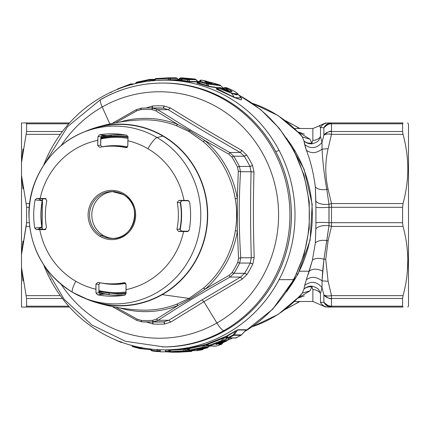 <?xml version="1.0" encoding="UTF-8"?>
<svg xmlns="http://www.w3.org/2000/svg" width="430" height="430" viewBox="0 0 430 430"><rect width="100%" height="100%" fill="white"/><g stroke="black" fill="none" stroke-linecap="round" stroke-linejoin="round"><path stroke-width="0.64" d="M125.737 283.408A69.37 67.01 90 0 1 101.05 282.94A69.37 67.01 -90 0 0 125.737 283.408M101.964 146.872A69.37 67.01 90 0 1 127.511 146.926A69.37 67.01 -90 0 0 101.964 146.872M180.38 201.708A69.37 67.01 90 0 1 180.019 230.077A69.37 67.01 -90 0 0 180.38 201.708M100.706 139.019A77.636 74.992 90 0 1 127.952 138.336A77.636 74.992 -90 0 0 100.706 139.019M126.001 291.959A77.636 74.992 90 0 1 98.787 290.54A77.636 74.992 -90 0 0 126.001 291.959M42.393 229.254A77.636 74.992 90 0 1 42.769 198.794A77.636 74.992 -90 0 0 42.393 229.254M126.028 292.851A78.454 75.777 90 0 1 98.793 291.234A78.454 75.777 -90 0 0 126.028 292.851M42.167 229.249A78.454 75.777 90 0 1 42.543 198.789A78.454 75.777 -90 0 0 42.167 229.249M100.733 138.304A78.454 75.777 90 0 1 128.006 137.428A78.454 75.777 -90 0 0 100.733 138.304M118.067 135.842A79.158 76.459 -90 0 1 128.022 136.471A79.158 76.459 90 0 0 118.406 135.842L117.723 135.842A79.158 76.459 90 0 1 128.038 136.563A79.158 76.459 -90 0 0 117.723 135.842A79.158 76.459 -90 0 0 100.787 137.81M126.06 293.69A79.158 76.459 90 0 1 117.723 294.158A79.158 76.459 -90 0 0 126.06 293.69M126.055 293.76A79.158 76.459 90 0 1 118.406 294.158A79.158 76.459 -90 0 0 126.055 293.76M84.156 131.999A90.886 87.79 90 0 1 198.542 174.558A90.886 87.79 90 0 1 162.212 294.647A90.886 87.79 90 0 1 84.156 298.001A90.886 87.79 -90 0 0 94.487 301.989A90.886 87.79 -90 0 0 162.212 294.647A90.886 87.79 -90 0 0 200.837 179.751A90.886 87.79 -90 0 0 94.487 128.011A90.886 87.79 -90 0 0 84.156 131.999M189.033 298.409L162.212 294.647L189.033 298.409L203.567 288.079L189.033 298.409L189.899 299.119L189.033 298.409L176.816 304.171L189.033 298.409M140.497 119.922A95.175 91.934 90 0 1 176.359 125.657L188.646 131.376L203.191 141.599A95.175 91.934 90 0 1 235.253 198.735A95.175 91.934 -90 0 0 203.191 141.599L188.646 131.376L176.359 125.657A95.175 91.934 -90 0 0 140.497 119.922C124.662 120.68 109.328 123.378 94.487 128.011M236.554 210.179L236.575 219.354M112.053 123.474L136.154 109.709L141.33 108.166L140.755 109.634A2.929 0.758 -93.4 0 1 141.32 108.166A2.929 0.758 -93.4 0 1 141.33 108.166A107.011 103.367 90 0 1 147.307 107.989A107.011 103.367 90 0 1 152.741 108.134A2.929 0.758 93.1 0 0 152.01 109.602L152.741 108.134L157.654 109.677L155.714 110.757L157.654 109.677L190.436 129.984L188.646 131.376L189.506 130.661L177.493 124.281L155.714 110.757L152.01 109.602A105.544 101.948 -90 0 0 140.755 109.634L136.794 110.811L115.562 122.792L136.794 110.811L136.165 109.736L136.794 110.811L140.755 109.634A105.544 101.948 90 0 1 152.01 109.602L155.714 110.757L177.493 124.281A2.929 0.715 -69.2 0 1 176.359 125.657L177.493 124.281A96.642 93.348 -90 0 0 119.642 122.088A96.642 93.348 90 0 1 177.493 124.281L189.506 130.661L204.744 140.47A96.642 93.348 90 0 1 237.296 198.488L237.376 231.012L235.334 230.77A95.175 91.934 90 0 1 203.567 288.079A95.175 91.934 -90 0 0 235.334 230.765C237.156 220.095 237.129 209.415 235.253 198.735L237.296 198.488L235.253 198.735M235.334 230.765L237.376 231.012L237.296 198.488L238.317 171.124L237.5 167.103A105.544 101.948 -90 0 0 231.845 157.031L228.814 154.182L204.744 140.47L203.191 141.599A2.929 0.586 130.5 0 0 204.744 140.47L228.814 154.182L231.845 157.031A105.544 101.948 90 0 1 237.5 167.103L238.317 171.124L237.296 198.488A96.642 93.348 -90 0 0 204.744 140.47L189.506 130.661L190.436 129.984L229.727 152.494L233.683 156.224A107.011 103.367 90 0 1 239.419 166.442L240.52 171.731C238.714 203.901 238.768 225.594 240.741 257.758L239.666 263.058A107.011 103.367 90 0 1 233.984 273.303L230.045 277.054L229.12 275.367L205.121 289.207A2.929 0.581 49.2 0 0 203.567 288.079L205.121 289.207L189.899 299.119L177.955 305.542L176.811 304.171A2.929 0.71 -111.1 0 1 177.955 305.542A96.642 93.348 90 0 1 119.642 307.912A96.642 93.348 -90 0 0 177.955 305.542L156.246 319.189L152.548 320.366A105.544 101.948 90 0 1 141.293 320.398L137.326 319.243L115.837 307.256L137.326 319.243L136.702 320.323L137.326 319.243L141.293 320.398L141.873 321.866L136.692 320.345L112.284 306.574M237.376 231.012A96.642 93.348 90 0 1 205.121 289.207A96.642 93.348 -90 0 0 237.376 231.012L238.542 258.376L237.742 262.397A105.544 101.948 90 0 1 232.141 272.507L229.12 275.367L232.141 272.507L233.984 273.303A2.929 0.414 -147.9 0 1 232.141 272.507A105.544 101.948 -90 0 0 237.742 262.397A2.929 0.339 25.9 0 0 239.666 263.058L237.742 262.397L238.542 258.376L240.741 257.758L238.542 258.376L237.376 231.012M140.497 310.078A95.175 91.934 -90 0 0 176.816 304.171A95.175 91.934 90 0 1 140.497 310.078C124.662 309.32 109.328 306.622 94.487 301.989M238.317 171.124L240.52 171.731L238.317 171.124M237.5 167.103L239.419 166.442A2.929 0.344 153.8 0 0 237.5 167.103M231.845 157.031A2.929 0.419 -32.4 0 1 233.683 156.224L231.845 157.031M228.814 154.182L229.727 152.494L228.814 154.182M141.33 108.166L147.307 107.989A107.011 103.367 -90 0 0 141.33 108.166M141.293 320.398A105.544 101.948 -90 0 0 152.548 320.366A2.929 0.758 86.6 0 0 153.284 321.833A107.011 103.367 90 0 1 147.307 322.011A107.011 103.367 90 0 1 141.873 321.866A2.929 0.758 -86.9 0 1 141.862 321.866A2.929 0.758 -86.9 0 1 141.293 320.398M157.842 322.011L141.862 321.866A107.011 103.367 -90 0 0 147.307 322.011A107.011 103.367 -90 0 0 153.284 321.833L152.548 320.366L156.246 319.189L158.192 320.264L153.284 321.833L163.819 321.833A107.011 103.367 90 0 1 157.842 322.011L157.842 322.011A107.011 103.367 -90 0 0 163.819 321.833L153.284 321.833L158.192 320.264L156.246 319.189L177.955 305.542L189.899 299.119L205.121 289.207L229.12 275.367L230.045 277.054C201.283 293.212 183.164 304.112 158.192 320.264L168.759 320.264L163.819 321.833A2.929 0.758 -93.4 0 1 164.674 324A109.182 105.463 90 0 1 153.032 324.032L146.496 322.005L153.032 324.032A2.929 0.758 93.1 0 0 152.639 322.011M244.519 273.303L240.612 277.054L230.045 277.054L233.984 273.303L244.519 273.303L233.984 273.303A107.011 103.367 -90 0 0 239.666 263.058L250.201 263.058A107.011 103.367 90 0 1 244.519 273.303L247.013 274.485L242.181 279.14L203.911 301.709L202.111 299.844L168.759 320.264L158.192 320.264C183.164 304.112 201.283 293.212 230.045 277.054L240.612 277.054L202.111 299.844L240.612 277.054L242.181 279.14L240.612 277.054L244.519 273.303A107.011 103.367 -90 0 0 250.201 263.058L239.666 263.058L240.741 257.758L251.308 257.758L250.201 263.058A2.929 0.339 -154.1 0 1 252.808 264.031A109.182 105.463 90 0 1 247.013 274.485A2.929 0.414 32.1 0 0 244.519 273.303M251.308 257.758L240.741 257.758C238.768 225.594 238.714 203.901 240.52 171.731L251.093 171.731C250.335 200.401 250.405 229.077 251.308 257.758L254.2 257.452L252.808 264.031L250.201 263.058L251.308 257.758C250.405 229.077 250.335 200.401 251.093 171.731L240.52 171.731L239.419 166.442L249.954 166.442L251.093 171.731L253.985 172.027C253.146 200.498 253.222 228.975 254.2 257.452L251.308 257.758M244.219 156.224A107.011 103.367 90 0 1 249.954 166.442L239.419 166.442A107.011 103.367 -90 0 0 233.683 156.224L244.219 156.224L233.683 156.224L229.727 152.494L240.295 152.494L244.219 156.224A2.929 0.419 147.6 0 0 246.707 155.031A109.182 105.463 90 0 1 252.555 165.453L253.985 172.027L251.093 171.731L249.954 166.442L252.555 165.453A2.929 0.344 -26.2 0 1 249.954 166.442A107.011 103.367 -90 0 0 244.219 156.224L240.295 152.494L229.727 152.494L190.436 129.984L157.654 109.677L168.221 109.677C191.415 123.947 215.441 138.218 240.295 152.494L241.853 150.403L246.707 155.031L244.219 156.224M152.118 107.989A2.929 0.758 86.6 0 0 152.478 106A109.182 105.463 90 0 1 164.12 105.968A2.929 0.758 -86.9 0 1 163.276 108.134L168.221 109.677L157.654 109.677L152.741 108.134L163.276 108.134L152.741 108.134A107.011 103.367 -90 0 0 147.307 107.989L157.842 107.989A107.011 103.367 90 0 1 163.276 108.134L164.12 105.968L170.285 107.887C193.269 122.131 217.123 136.305 241.853 150.403L240.295 152.494C215.441 138.218 191.415 123.947 168.221 109.677L170.285 107.887L168.221 109.677L163.276 108.134A107.011 103.367 -90 0 0 157.842 107.989L157.842 107.989M136.165 109.736L112.133 123.458M112.364 306.585L136.702 320.323M152.408 321.866L153.032 324.032A109.182 105.463 -90 0 0 164.674 324L170.828 322.048L203.911 301.709L216.897 322.994A123.238 119.04 -90 0 0 263.87 155.633A123.238 119.04 -90 0 0 102.206 107.005A123.238 119.04 -90 0 0 61.167 145.62A123.238 119.04 90 0 1 102.206 107.005L109.86 123.942L102.206 107.005A123.238 119.04 90 0 1 263.87 155.633A123.238 119.04 90 0 1 216.897 322.994L203.911 301.709L170.828 322.048L168.759 320.264L170.828 322.048L164.674 324L163.819 321.833L168.759 320.264L202.105 299.844L203.911 301.709L242.181 279.14L247.013 274.485A109.182 105.463 -90 0 0 252.808 264.031L254.2 257.452C253.222 228.975 253.146 200.498 253.985 172.027L252.555 165.453A109.182 105.463 -90 0 0 246.707 155.031L241.853 150.403C217.123 136.305 193.269 122.131 170.285 107.887L164.12 105.968A109.182 105.463 -90 0 0 152.478 106L146.06 107.994L152.478 106L151.865 108.166M216.897 322.994A123.238 119.04 90 0 1 61.167 284.38A123.238 119.04 -90 0 0 216.897 322.994A11.728 2.661 60.4 0 0 223.874 330.616A11.728 2.661 -119.6 0 1 216.897 322.994M162.481 83.071A131.929 127.436 90 0 1 285.918 182.191A131.929 127.436 90 0 1 223.874 330.616A131.929 127.436 90 0 1 162.481 346.929A131.929 127.436 -90 0 0 223.874 330.616A131.929 127.436 -90 0 0 285.918 182.191A131.929 127.436 -90 0 0 162.481 83.071A131.929 127.436 -90 0 0 101.093 99.384A11.728 2.661 60.4 0 0 100.749 99.47A11.728 2.661 60.4 0 0 102.206 107.005A11.728 2.661 -119.6 0 1 100.749 99.47C119.975 88.628 140.556 83.162 162.481 83.071L163.932 83.071A131.929 127.436 90 0 1 287.364 182.191A131.929 127.436 90 0 1 225.325 330.616L223.874 330.616L225.325 330.616A131.929 127.436 90 0 1 163.932 346.929L125.581 341.318L91.837 324.956L64.124 299.275L44.768 266.46M163.206 346.929A131.929 127.436 -90 0 0 225.325 330.616A131.929 127.436 -90 0 0 287.278 181.825A131.929 127.436 -90 0 0 163.206 83.071M164.453 91.864A123.136 118.938 -90 0 0 163.932 91.864M163.932 338.136A123.136 118.938 -90 0 0 164.453 338.136M72.772 292.454A88.903 85.876 -90 0 0 86.887 299.033A88.903 85.876 -90 0 0 193.237 251.485A88.903 85.876 -90 0 0 157.084 137.546L162.879 136.073A90.596 87.505 90 0 1 199.719 252.179A90.596 87.505 90 0 1 91.348 300.629L86.887 299.033L72.654 292.4A12.9 2.908 120.3 0 0 72.772 292.454A12.9 2.908 -59.7 0 1 72.654 292.4A12.9 2.908 -59.7 0 1 75.814 281.258A12.9 2.908 120.3 0 0 72.654 292.4C44.053 274.286 29.46 247.992 28.869 213.506C28.977 177.128 53.207 142.497 86.887 130.967A88.903 85.876 -90 0 0 29.401 206.986A88.903 85.876 -90 0 0 72.772 292.454M86.887 130.967L91.348 129.371A90.596 87.505 90 0 1 162.879 136.073L157.084 137.546A88.903 85.876 -90 0 0 86.887 130.967A88.903 85.876 90 0 1 157.084 137.546A12.9 2.908 120.3 0 0 147.941 148.742A76.056 73.46 -90 0 0 127.871 140.771L128.043 136.944L126.78 135.208A81.216 78.448 -90 0 0 99.561 134.837L97.986 136.536L97.771 140.363A76.056 73.46 -90 0 0 40.178 198.445L36.625 198.413L35.083 199.864A81.216 78.448 -90 0 0 34.728 228.04L36.233 229.534L39.786 229.604A76.056 73.46 -90 0 0 75.814 281.258A76.056 73.46 -90 0 0 95.885 289.229L96.003 293.056L97.535 294.792A81.216 78.448 -90 0 0 124.754 295.163L126.06 293.464L125.985 289.637A76.056 73.46 -90 0 0 183.578 231.555L187.421 231.587L189.232 230.136A81.216 78.448 -90 0 0 189.587 201.96L187.813 200.466L183.975 200.396A76.056 73.46 -90 0 0 147.941 148.742A12.9 2.908 -59.7 0 1 157.084 137.546A88.903 85.876 90 0 1 193.237 251.485A88.903 85.876 90 0 1 86.887 299.033M100.706 138.922L100.631 145.136L100.975 136.842L101.942 135.853A80.329 77.594 -90 0 0 101.845 135.869A80.329 77.594 90 0 1 101.942 135.853L101.888 135.858M101.899 135.858L100.975 136.842L97.986 136.536L99.561 134.837A81.216 78.448 90 0 1 122.383 134.477A81.216 78.448 90 0 1 126.78 135.208L128.043 136.944L127.807 145.963L126.415 147.667L125.754 147.657L127.022 147.42L125.754 147.657A68.854 66.51 -90 0 0 103.211 146.732L105.748 146.388A69.203 66.843 90 0 1 127.382 147.103A69.203 66.843 -90 0 0 104.479 146.571M187.813 200.466L189.587 201.96A81.216 78.448 90 0 1 189.232 230.136L187.421 231.587L178.563 231.49L188.528 231.232L181.557 231.147L179.917 229.029A69.203 66.843 -90 0 0 180.251 202.75L181.944 200.681L188.818 200.783L178.961 200.332L188.05 200.487M104.479 283.429A69.203 66.843 -90 0 0 125.603 283.236A69.203 66.843 90 0 1 105.748 283.612L103.211 283.268A68.854 66.51 -90 0 0 124.039 282.693L124.652 282.693L126.049 284.445L126.06 293.464L124.754 295.163A81.216 78.448 90 0 1 122.383 295.523A81.216 78.448 90 0 1 97.535 294.792L104.963 294.061A80.329 77.594 -90 0 0 109.198 294.727A80.329 77.594 -90 0 0 125.108 295.061A80.329 77.594 90 0 1 109.198 294.727L109.215 293.674L109.198 294.727A80.329 77.594 90 0 1 104.963 294.061L97.535 294.792L96.003 293.056L98.997 292.76L98.862 284.466L98.997 292.76L99.943 293.76L104.963 294.061L99.943 293.76A80.329 77.594 90 0 1 99.83 293.738A80.329 77.594 -90 0 0 99.943 293.76M40.893 229.233L45.859 229.303L39.173 229.179L36.233 229.534L34.728 228.04L42.006 227.148L38.764 228.738A80.329 77.594 -90 0 0 38.818 229.056A80.329 77.594 90 0 1 38.764 228.738L39.173 229.179L36.233 229.534L44.801 229.668L39.786 229.604A76.056 73.46 90 0 0 75.814 281.258A76.056 73.46 90 0 0 95.885 289.229L95.954 284.036L98.862 284.466L95.954 284.036L98.002 282.343A68.854 66.51 -90 0 0 103.211 283.268M38.689 228.873L42.006 227.148L34.728 228.04A81.216 78.448 90 0 1 35.083 199.864L36.625 198.413L46.155 198.837L40.721 198.767M113.321 238.424A23.456 22.656 90 0 1 103.334 235.436A23.456 22.656 90 0 1 92.407 209.62A23.456 22.656 90 0 1 113.321 191.576A23.456 22.656 -90 0 0 92.407 209.62A23.456 22.656 -90 0 0 103.334 235.436A23.456 22.656 -90 0 0 113.321 238.424M103.211 146.732A68.854 66.51 -90 0 0 99.717 147.307L97.707 145.555L100.631 145.136L97.707 145.555L97.771 140.363A76.056 73.46 90 0 0 40.178 198.445L45.193 198.509L36.625 198.413L39.56 198.773L39.141 199.187A80.329 77.594 90 0 1 39.2 198.886A80.329 77.594 -90 0 0 39.141 199.187L39.066 199.069M100.975 136.842L97.986 136.536L97.707 145.555L99.717 147.307A68.854 66.51 90 0 1 125.754 147.657L127.807 145.963L127.871 140.771A76.056 73.46 90 0 1 147.941 148.742A76.056 73.46 90 0 1 183.975 200.396L178.961 200.332L177.268 202.406L178.961 200.332L181.944 200.681L180.251 202.75L177.268 202.406L180.251 202.75A69.203 66.843 90 0 1 179.917 229.029L176.924 229.362A68.854 66.51 -90 0 0 177.268 202.406A68.854 66.51 90 0 1 176.924 229.362L179.917 229.029L181.557 231.147L178.563 231.49L176.924 229.362L178.563 231.49L183.578 231.555A76.056 73.46 90 0 1 125.985 289.637L126.049 284.445L124.039 282.693L125.221 282.913L124.039 282.693A68.854 66.51 90 0 1 98.002 282.343L95.954 284.036L96.003 293.056L98.997 292.76M100.163 282.779L98.862 284.466M45.36 229.577L44.801 229.668L45.36 229.577M35.083 199.864L42.339 200.772L35.083 199.864M46.488 227.594L44.801 229.668L46.488 227.594A68.854 66.51 90 0 1 46.832 200.638A68.854 66.51 -90 0 0 46.488 227.594M39.141 199.187L42.339 200.772L39.141 199.187M45.193 198.509L45.65 198.585L45.193 198.509L46.832 200.638L45.193 198.509M106.973 135.59L101.942 135.853L106.973 135.59L99.561 134.837L106.973 135.59A80.329 77.594 90 0 1 111.225 135.042A80.329 77.594 -90 0 0 106.973 135.59M125.603 134.988A80.329 77.594 -90 0 0 111.225 135.042L111.209 136.127L111.225 135.042A80.329 77.594 90 0 1 125.603 134.988M100.631 145.136L102.077 146.899M98.905 292.33A80.329 77.594 -90 0 0 109.204 294.561A80.329 77.594 90 0 1 98.905 292.33M111.225 135.176A80.329 77.594 -90 0 0 100.905 137.116A80.329 77.594 90 0 1 111.225 135.176M89.118 299.796A90.596 87.505 -90 0 0 199.224 253.291A90.596 87.505 -90 0 0 162.879 136.073A90.596 87.505 -90 0 0 89.118 130.204M123.302 194.564A23.456 22.656 90 0 1 134.095 220.95A23.456 22.656 90 0 1 112.182 238.456A23.456 22.656 90 0 1 101.061 235.436L103.334 235.436L101.061 235.436A23.456 22.656 90 0 1 90.268 209.05A23.456 22.656 90 0 1 112.182 191.543A23.456 22.656 -90 0 0 90.268 209.05A23.456 22.656 -90 0 0 101.061 235.436L100.201 236.457A24.628 23.79 -90 0 0 132.601 227.088A24.628 23.79 -90 0 0 123.555 193.543A24.628 23.79 -90 0 0 91.155 202.912A24.628 23.79 -90 0 0 100.201 236.457A24.628 23.79 90 0 1 91.155 202.912A24.628 23.79 90 0 1 123.555 193.543L123.27 194.559L123.555 193.543A24.628 23.79 90 0 1 132.601 227.088A24.628 23.79 90 0 1 100.201 236.457L101.061 235.436A23.456 22.656 -90 0 0 112.182 238.456L114.461 238.456M123.243 194.532A23.456 22.656 -90 0 0 112.182 191.543L114.461 191.543M187.851 350.944L188.077 350.826A1.758 1.698 90 0 1 186.959 351.444A1.758 0.451 -96.3 0 1 186.545 350.826L187.373 351.014M223.401 341.162A1.758 0.414 -113.8 0 1 223.358 341.189A1.758 0.414 -113.8 0 1 223.315 341.2A1.758 1.698 -90 0 0 223.987 340.662L223.433 340.662L223.987 340.662L226.836 337.491L223.987 340.662A1.758 1.698 90 0 1 223.315 341.2L223.433 340.662M190.802 350.944L191.027 350.826A1.758 1.698 90 0 1 189.909 351.444L181.863 351.982A1.758 1.698 90 0 1 181.422 352.068L180.847 352.068A1.758 1.698 -90 0 0 181.111 352.03L188.232 351.444A1.758 1.698 -90 0 0 189.345 350.826L189.63 350.541L189.281 350.944L188.077 350.826L189.345 350.826A1.758 1.698 90 0 1 188.222 351.444L186.959 351.444A1.758 1.698 -90 0 0 188.077 350.826L186.437 350.837L186.959 351.444L178.912 351.982A1.758 1.698 90 0 1 178.471 352.068L177.896 352.068A1.758 1.698 -90 0 0 178.16 352.03L185.271 351.444A1.758 0.451 -96.3 0 1 185.271 351.444A1.758 1.698 -90 0 0 186.394 350.826L186.228 350.998M189.909 351.444A1.758 1.698 -90 0 0 191.027 350.826L192.296 350.826A1.758 1.698 90 0 1 191.173 351.444L178.498 352.202L171.333 352.202L184.008 351.444A1.758 1.698 -90 0 0 185.126 350.826L186.394 350.826L188.023 349.208L186.394 350.826A1.758 1.698 90 0 1 185.271 351.444L177.896 352.068L188.222 351.444A1.758 0.451 -96.3 0 1 188.222 351.444L180.847 352.068L189.909 351.444A1.758 0.451 -96.3 0 1 189.496 350.826L190.323 351.014M188.077 350.826L188.646 349.896L188.077 350.826M198.606 349.262L204.309 347.886L203.035 347.886L190.356 350.584L197.526 350.584L190.356 350.584A1.758 1.698 90 0 1 190.098 350.606A1.758 1.698 -90 0 0 190.356 350.584L188.652 348.784L203.713 345.5L205.411 344.817L206.884 344.715L207.357 345.204L207.002 344.898L207.357 345.204L207.002 344.898L205.599 345.172L205.411 344.817L203.911 347.311L205.051 347.462M187.281 348.805L186.249 349.208L187.921 349.208L186.131 349.187L187.679 348.977L188.791 349.977L189.92 349.977A1.758 0.451 80.9 0 0 190.356 350.584L204.336 347.881A1.758 0.435 -104.9 0 1 204.309 347.886A1.758 1.698 -90 0 0 205.191 347.311A1.758 1.698 90 0 1 204.309 347.886L198.558 349.273M197.349 349.552L196.865 349.73A1.758 1.698 -90 0 0 197.349 349.552M198.37 349.316A1.758 1.698 90 0 1 197.564 349.73L196.865 349.73L198.547 349.133M199.773 348.682L200.235 349.273L197.564 349.73L200.235 349.273L199.773 348.682M205.497 347.311L206.862 347.311A1.758 1.698 90 0 1 205.986 347.886L200.235 349.273L205.986 347.886A1.758 0.446 -104.9 0 1 205.497 347.311L205.981 346.564L205.497 347.311L208.142 347.311A1.758 1.698 90 0 1 207.26 347.886L199.816 349.73L207.26 347.886L205.986 347.886L207.292 347.881A1.758 0.435 -104.9 0 1 207.26 347.886A1.758 1.698 -90 0 0 208.142 347.311L206.862 347.311L207.862 345.741L206.862 347.311A1.758 1.698 -90 0 1 205.986 347.886M204.368 347.865A1.758 0.435 -104.9 0 1 204.341 347.881L197.187 349.585M217.623 343.554L223.315 341.2L222.036 341.2A1.758 1.698 -90 0 0 222.708 340.662L223.987 340.662L222.708 340.662A1.758 1.698 90 0 1 222.036 341.2L223.315 341.2L217.623 343.554M217.693 343.527L216.516 343.876M216.602 343.817L215.828 344.398A1.758 1.698 -90 0 0 216.376 344.065M216.612 344.398L215.828 344.398L216.612 344.398L217.386 343.817A1.758 1.698 90 0 1 216.612 344.398L219.305 343.554L216.612 344.398M216.962 343.817L218.752 342.989L219.305 343.554L218.752 342.989L216.962 343.817M224.422 340.662L223.74 340.958L225.659 340.662A1.758 1.698 90 0 1 224.987 341.2L219.305 343.554L224.987 341.2A1.758 0.425 -113.9 0 1 224.422 340.662L225.266 339.297L224.422 340.662L226.938 340.662A1.758 1.698 90 0 1 226.266 341.2L218.779 344.398L226.266 341.2L224.987 341.2L226.266 341.2L226.384 340.662L226.938 340.662L225.659 340.662L227.604 337.491L225.659 340.662A1.758 1.698 -90 0 1 224.987 341.2M226.841 337.539L226.083 338.388L226.83 337.399M189.673 350.552L189.178 350.998M211.082 83.587L211.587 83.001L211.904 83.28M211.716 83.259L205.621 81.985L204.61 81.259L211.442 83.071M205.927 82.2L206.416 81.598L205.927 82.2M205.282 81.566L205.551 81.818M208.335 82.662L211.587 83.001L206.416 81.598L204.61 81.259L205.594 81.867M204.61 81.259L206.056 82.151M205.621 81.985L208.631 82.716L206.276 82.297L205.234 81.528M241.036 335.255A1.758 0.392 -119.5 0 1 240.993 335.298A1.758 0.392 -119.5 0 1 240.945 335.309L233.716 335.309L228.91 337.91A1.758 1.698 90 0 1 228.153 338.093A1.758 1.698 -90 0 0 228.91 337.91L236.129 337.91L240.945 335.309L236.129 337.91L228.91 337.91L233.716 335.309L240.945 335.309L241.429 334.9A1.758 1.698 90 0 1 240.945 335.309A1.758 1.698 -90 0 0 241.429 334.9L245.75 330.31M205.191 347.311L207.292 345.172L205.191 347.311L202.546 347.311L189.92 349.977L202.546 347.311L203.035 347.886A1.758 1.698 -90 0 0 203.911 347.311A1.758 1.698 90 0 1 203.035 347.886A1.758 0.446 -104.9 0 1 202.546 347.311L203.911 347.311L205.368 345.021M177.982 352.046L185.282 351.444L186.394 350.826L185.126 350.826A1.758 1.698 90 0 1 184.008 351.444A1.758 0.451 -96.3 0 1 183.594 350.826L184.422 351.014M184.9 350.944L170.979 351.573A1.758 0.457 89.4 0 0 171.333 352.202A1.758 1.698 90 0 1 171.317 352.202L170.979 351.573L183.594 350.826L184.008 351.444L171.333 352.202L178.498 352.202L191.173 351.444A1.758 1.698 -90 0 0 192.296 350.826L189.496 350.826M197.558 350.579L197.542 350.584A1.758 1.698 90 0 1 197.262 350.606A1.758 1.698 -90 0 0 197.526 350.584A1.758 0.446 80.9 0 0 197.542 350.584L202.277 349.73L197.262 350.606L190.098 350.606A1.758 1.698 90 0 1 189.012 350.197A1.758 1.698 -90 0 0 189.012 350.203M202.326 349.719A1.758 0.446 -101.3 0 1 202.299 349.73L199.816 349.73A1.758 1.698 -90 0 0 200.299 349.552L202.299 349.73A1.758 1.698 -90 0 0 203.256 349.133L203.111 349.289M219.553 343.817L218.779 344.398L221.278 344.398L216.58 346.01L209.415 346.01L222.036 341.2A1.758 0.425 -113.9 0 1 221.471 340.662L222.708 340.662L224.782 337.27L226.341 337.045L226.852 337.464L226.341 337.045L226.846 337.459L226.341 337.045L227.002 336.281L237.543 329.982L246.057 329.982L241.429 334.9L234.2 334.9L241.429 334.9M117.917 88.838L117.917 88.838A1.758 1.698 90 0 0 117.433 89.209L117.433 89.209M136.95 82.13A1.758 1.698 -90 0 0 136.944 82.135A1.758 1.698 90 0 0 136.262 82.544A1.758 1.698 -90 0 0 136.262 82.544M219.682 87.682A1.758 1.118 115.8 0 0 218.478 88.188L219.682 87.682A1.758 1.698 -90 0 0 219.047 87.559A1.758 1.698 90 0 1 219.682 87.682L231.292 92.848C237.51 95.267 239.295 95.267 236.65 92.848C234.511 91.198 231.087 89.478 226.368 87.682A1.758 1.698 -90 0 0 225.734 87.559A1.758 1.698 90 0 1 226.368 87.682L225.331 87.682L231.351 90.757C232.829 91.982 231.834 91.982 228.357 90.757L222.106 88.161L219.682 87.682L222.106 88.161L228.357 90.757C231.834 91.982 232.829 91.982 231.351 90.757L225.331 87.682L226.368 87.682C231.087 89.478 234.511 91.198 236.65 92.848L237.215 93.283M231.292 92.848L231.598 93.283L225.809 90.504M214.505 83.474L212.119 82.882M199.799 80.738L201.482 80.114L200.299 81.42L206.921 83.216L220.095 85.178L215.392 83.614L220.095 85.178L206.921 83.216L200.299 81.42L201.482 80.114L206.567 81.383M207.803 81.711L212.06 82.866L207.857 81.721M213.42 83.232L214.296 83.436M182.11 77.889A1.758 1.698 90 0 1 182.239 77.889L188.157 78.448L183.003 78.448L187.749 79.023L194.914 79.023L187.749 79.023L183.003 78.448L188.157 78.448L180.976 77.889L194.914 79.023A1.758 1.698 90 0 1 195.989 79.636L188.7 79.561M179.896 78.298L182.137 78.588L180.605 78.518L180.976 77.889A1.758 1.698 -90 0 0 180.912 77.889A1.758 1.698 90 0 1 180.976 77.889A1.758 0.457 92.3 0 0 180.605 78.518L179.611 78.518L178.197 79.829L176.52 79.733L178.364 79.668L176.687 79.668L177.558 80.087A1.172 1.134 90 0 1 176.687 79.668L155.827 80.453L169.151 79.717L168.377 78.427L154.924 79.174L153.274 80.813M179.804 78.314L179.804 78.314A1.758 1.698 90 0 1 180.912 77.889L182.25 77.889A1.758 1.698 -90 0 0 182.175 77.889M169.119 78.217L155.762 79.174L154.289 80.63L155.762 79.174L154.988 79.056L156.047 78.556A1.758 0.451 83.7 0 0 155.762 79.174L156.031 78.556L168.716 77.798A1.758 1.698 90 0 1 170.038 78.427L169.436 78.217M137.009 82.114L136.976 82.119A1.758 0.435 75.1 0 0 136.81 82.689L137.009 82.114L149.694 79.416A1.758 1.698 90 0 1 151.252 80.023L154.01 80.023L151.252 80.023A1.758 1.698 -90 0 0 149.694 79.416L149.441 80.023L136.127 82.689L135.176 83.656M154.644 79.394L149.672 79.416L136.976 82.119L136.127 82.689L136.81 82.689L149.441 80.023L151.252 80.023L151.704 80.813A1.172 1.134 90 0 1 151.688 80.792L151.252 80.023L149.441 80.023A1.758 0.446 -99.1 0 1 149.672 79.416A1.758 0.446 -99.1 0 1 149.694 79.416M236.129 337.91L236.226 337.464L236.129 337.91A1.758 1.698 90 0 1 235.371 338.093A1.758 1.698 -90 0 0 236.129 337.91A1.758 0.403 62.8 0 0 236.177 337.899L228.153 338.093A1.758 1.698 90 0 1 227.158 337.754M228.153 338.093L225.981 337.039L225.083 337.491L226.803 337.491L225.083 337.491A1.172 1.134 90 0 1 225.976 337.039M233.716 335.309A1.758 1.698 -90 0 0 234.2 334.9A1.758 1.698 90 0 1 233.716 335.309A1.758 0.408 -119.6 0 1 233.178 334.9L234.2 334.9L237.543 329.982L234.2 334.9L233.184 334.906M228.373 337.464L233.178 334.9L235.565 331.423L233.178 334.9L228.373 337.464A1.758 0.414 62.8 0 0 228.91 337.91L227.002 336.281L228.373 337.464L226.852 337.464M227.314 337.803L227.83 337.743M225.083 337.491L224.788 337.27L225.083 337.491M207.002 344.898L207.765 344.317L208.883 345.414L207.765 344.317L222.891 338.372L221.471 340.662L222.036 341.2L209.415 346.01L208.883 345.414L221.471 340.662L222.891 338.372L225.196 336.932A1.172 1.156 -157.8 0 1 226.341 337.045A1.172 1.134 -16.3 0 0 224.782 337.27L222.708 340.662L221.471 340.662L208.883 345.414A1.758 0.441 72.1 0 0 209.415 346.01A1.758 1.698 90 0 1 207.808 345.672M208.91 346.091A1.758 1.698 -90 0 0 209.415 346.01L216.58 346.01A1.758 1.698 90 0 1 216.075 346.091L208.91 346.091L206.47 344.752L205.599 345.172L207.26 345.172L205.599 345.172A1.172 1.134 90 0 1 206.464 344.752M207.867 345.688L208.33 345.666M190.098 350.606L188.888 350.127L189.92 349.977L188.367 348.391L205.879 344.494A1.172 1.134 -121.8 0 1 206.884 344.715A1.172 1.097 -11.9 0 0 205.411 344.817L225.191 336.932L237.817 329.735L246.331 329.735L245.981 330.116L246.331 329.735A1.172 1.134 -90 0 0 246.057 329.982L237.543 329.982A1.172 1.134 90 0 1 237.817 329.735L235.199 331.17L235.565 331.423L235.199 331.17L226.631 335.986L227.002 336.281L226.631 335.986M186.131 349.187L188.367 348.391L169.167 349.864L169.64 350.283L169.409 349.864L184.212 348.961L184.492 349.37L184.212 348.961L186.749 348.687L188.657 348.794L187.679 348.977A1.172 1.118 -37.8 0 0 186.125 349.036L168.673 350.267L169.64 350.283L170.979 351.573L169.64 350.283L184.492 349.37L183.594 350.826L184.492 349.37L186.749 348.687A1.172 1.172 -133.8 0 1 187.679 348.977L186.131 349.187L185.126 350.826L186.249 349.208M178.482 352.202L178.482 352.202A1.758 1.698 90 0 1 178.466 352.202A1.758 1.698 -90 0 0 178.498 352.202L178.498 352.202A1.758 1.698 90 0 1 178.482 352.202L171.317 352.202A1.758 1.698 -90 0 0 171.333 352.202A1.758 1.698 90 0 1 170.205 351.772L170.205 351.772M166.12 351.229L169.834 351.45L166.12 351.229M165.459 351.778L170.877 352.111L165.496 351.767M157.047 351.552A1.758 1.698 -90 0 0 158.519 350.928L158.874 350.928L158.519 350.928A1.758 1.698 90 0 1 157.047 351.552A1.758 0.451 -84.2 0 1 157.036 351.546A1.758 0.451 -84.2 0 1 156.762 350.928L158.519 350.928L159.105 349.902L160.841 349.902L159.105 349.902L158.519 350.928L156.762 350.928L157.047 351.552L152.284 350.977A1.758 0.451 98 0 0 152.301 350.977L152.037 350.364L156.762 350.928L157.471 349.714L157.971 349.681L157.471 349.714L156.762 350.928L152.037 350.364A1.758 0.451 98 0 0 152.284 350.977L157.047 351.552M152.268 350.971L152.268 350.971A1.758 1.698 90 0 1 151.387 350.536M151.258 350.439L152.037 350.364L150.516 348.859L152.037 350.364L151.226 350.364L149.839 348.977M139.75 348.579L139.949 348.617A1.758 1.559 96.3 0 1 139.75 348.579L141.325 347.977L146.178 348.488L141.325 347.977A1.758 1.559 96.3 0 1 139.949 348.617L139.723 348.579A1.758 0.441 -76.4 0 1 139.546 347.977L141.325 347.977L141.545 347.311L141.325 347.977L139.546 347.977L139.75 348.579A1.758 0.441 -76.4 0 1 139.723 348.579L133.096 346.779A1.758 0.435 106.7 0 1 132.945 346.204L139.546 347.977L139.75 347.359L139.546 347.977L132.945 346.204L132.483 345.666L132.945 346.204L132.236 346.204L132.945 346.204L133.128 346.784M133.064 346.768L133.069 346.768A1.758 1.752 35.1 0 1 132.295 346.268M120.911 342.339L120.911 342.339A1.758 1.698 90 0 0 121.486 342.441A1.758 1.698 -90 0 0 121.937 342.377A1.758 1.698 90 0 1 121.486 342.441L122.518 342.441M121.368 341.812L120.852 342.318A1.758 0.36 -69.9 0 0 120.878 342.334A1.758 0.36 -69.9 0 0 121.185 342.103M121.486 342.441L113.154 338.84M178.498 352.202L191.183 351.444L192.129 350.998M197.542 350.584L202.299 349.73A1.758 0.446 -101.3 0 1 202.277 349.73A1.758 1.698 90 0 0 203.256 349.133L203.578 348.811L202.165 349.133L203.256 349.133M207.319 347.865A1.758 0.435 -104.9 0 1 207.292 347.881L209.34 346.091L208.002 347.462M209.485 345.005L209.985 345.204L209.485 345.005M216.639 345.989L216.075 346.091A1.758 1.698 -90 0 0 216.58 346.01A1.758 0.43 72.1 0 0 216.612 346.005L221.316 344.387A1.758 0.425 -110 0 1 221.278 344.398A1.758 1.698 -90 0 0 222.052 343.817L221.428 343.817M221.353 344.365A1.758 0.425 -110 0 1 221.316 344.387L216.612 346.005M222.052 343.817L223.261 342.49L222.052 343.817L219.918 343.817L222.052 343.817A1.758 1.698 90 0 1 221.278 344.398L218.779 344.398A1.758 1.698 -90 0 0 219.327 344.065M229.249 338.093L226.938 340.662L226.384 340.662L226.938 340.662L229.249 338.093M226.352 341.162A1.758 0.414 -113.8 0 1 226.309 341.189A1.758 0.414 -113.8 0 1 226.266 341.2A1.758 1.698 -90 0 0 226.938 340.662M110.994 92.149A1.758 0.403 -117.2 0 1 111.042 92.101A1.758 0.403 -117.2 0 1 111.091 92.09A1.758 1.698 90 0 1 111.343 91.982A1.758 1.698 -90 0 0 111.091 92.09L110.988 92.536M117.175 89.445L117.954 88.811A1.758 0.414 66.2 0 0 117.863 89.171M117.325 89.338L130.639 83.99L130.473 84.586L122.485 87.43L130.473 84.586A1.758 0.43 -107.9 0 1 130.607 83.995A1.758 0.43 -107.9 0 1 130.639 83.99A1.758 1.698 90 0 1 132.306 84.382A1.758 1.698 -90 0 0 130.639 83.99M117.884 89.338L117.997 88.8M131.849 84.312L131.155 84.334M155.09 78.996A1.758 1.698 90 0 1 156.02 78.561M168.377 78.427L170.038 78.427A1.758 1.698 -90 0 0 168.737 77.798L175.881 77.798A1.758 1.698 90 0 1 177.203 78.427L170.038 78.427L170.812 79.733L169.151 79.717L168.92 80.136L169.151 79.717L168.377 78.427A1.758 0.457 -90.6 0 1 168.716 77.798A1.758 0.457 -90.6 0 1 168.721 77.798L156.031 78.556M177.918 80.023L178.423 79.668M180.912 77.889L179.67 78.405M186.292 78.212L185.894 78.835L186.292 78.212M188.157 79.453L187.319 79.636A1.758 0.451 -82 0 1 187.749 79.023L187.319 79.636L182.594 79.072L183.003 78.448A1.758 1.698 -90 0 0 182.836 78.443A1.758 1.698 90 0 1 183.003 78.448A1.758 0.457 95.8 0 0 182.594 79.072L182.105 78.857M181.745 78.857A1.758 1.698 -90 0 0 181.739 78.857A1.758 1.698 90 0 1 182.836 78.443L187.991 78.443A1.758 1.698 90 0 1 188.157 78.448M181.895 78.83L181.6 78.953M187.749 79.023A1.758 1.698 90 0 1 188.824 79.636A1.758 1.698 -90 0 0 187.749 79.023M197.477 81.437L197.429 81.496A1.172 1.15 -138.4 0 0 198.714 81.829L197.477 81.437L198.762 81.775M200.299 81.42L198.542 82.022A1.758 1.758 41.2 0 1 200.299 81.42A1.758 0.446 103.7 0 0 199.81 82.022L198.542 82.022L198.004 82.689L198.542 82.022L199.81 82.022L200.299 81.42M198.112 81.899L196.859 83.097L209.431 86.629L217.886 87.994L209.431 86.629L206.98 85.952L207.33 85.565L206.98 85.952L198.52 83.608L198.848 83.2L198.52 83.608L196.859 83.097L198.004 82.689L208.953 86.247L218.225 87.763L208.953 86.247L207.69 83.796L208.953 86.247L207.33 85.565L206.411 83.796L207.33 85.565L198.848 83.2L199.81 82.022L206.411 83.796L220.794 85.737A1.758 1.559 -80.9 0 0 220.095 85.178L220.794 85.737L207.685 83.796L206.921 83.216A1.758 1.559 97.7 0 1 207.69 83.796L206.411 83.796A1.758 0.441 -73.3 0 1 206.921 83.216L206.411 83.796L199.81 82.022L198.848 83.2L198.004 82.689L196.859 83.097L198.112 81.899A1.172 1.134 90 0 1 197.429 81.496L189.969 81.496L181.315 80.286L180.46 80.098L181.315 80.286L182.594 79.072L181.046 80.7L179.573 80.517A1.172 1.134 90 0 1 179.509 80.512L181.046 80.7L181.315 80.286L188.259 81.141L187.319 79.636L188.259 81.141L187.969 81.549L181.046 80.7L189.969 81.496L188.824 79.636L189.969 81.496L190.657 81.899L187.969 81.549L190.657 81.899A1.172 1.134 90 0 1 189.969 81.496L197.429 81.496A1.172 1.134 -90 0 0 198.112 81.899L190.657 81.899L198.708 81.834M225.331 87.682L224.648 87.559A1.758 1.698 -90 0 1 224.697 87.559L225.331 87.682A1.758 1.698 -90 0 0 224.697 87.559L226.336 87.666A1.758 0.36 110.1 0 1 226.368 87.682M222.638 88.317L223.17 88.37L222.638 88.317M223.396 88.188L225.97 88.661L229.529 91.219L231.351 90.757L229.529 91.219L225.97 88.661L226.212 88.161L225.97 88.661L223.396 88.188L224.697 87.559L225.734 87.559M228.088 90.665L220.085 87.559A1.758 1.698 90 0 1 220.719 87.682L219.047 87.559A1.758 1.698 90 0 0 217.886 88.032A1.758 1.698 -90 0 1 217.892 88.026M222.455 88.661L222.186 88.188M238.043 94.046L231.598 93.283L218.478 88.188L217.747 88.188L217.623 88.967L217.462 88.472M216.596 88.892A1.172 1.134 90 0 1 216.193 88.817L219.047 87.559M226.304 87.661A1.758 0.36 110.1 0 1 226.336 87.666C231.087 89.445 234.646 91.241 237 93.057L241.837 98.567L241.198 99.954L234.296 97.309L217.623 88.967L218.478 88.188L216.774 89.306L216.193 88.817L216.946 88.817L216.193 88.817L216.774 89.306L217.623 88.967L234.296 97.309L231.598 93.283L234.457 97.578L216.774 89.306L234.457 97.578L241.198 99.954L241.832 98.567L240.569 97.309M223.385 88.118L220.095 85.178A1.758 0.425 -70.5 0 1 220.133 85.183A1.758 0.425 -70.5 0 1 220.176 85.21M220.133 85.183L215.425 83.619A1.758 0.43 107.3 0 0 215.392 83.614L215.457 83.63M214.78 83.506L215.392 83.614A1.758 1.559 -82 0 0 215.145 83.554M206.083 81.2L207.147 81.716M206.905 81.474A1.758 1.758 -137.7 0 0 206.158 81.109A1.758 0.441 -77 0 1 206.185 81.109L201.519 80.125A1.758 0.446 100.9 0 0 201.482 80.114A1.758 1.758 -132.2 0 0 199.988 80.544A1.758 1.758 -132.2 0 0 199.982 80.544L201.503 80.114L206.185 81.109L207.126 81.684M195.833 79.464L198.171 81.721M182.836 78.443L181.535 79.072L187.319 79.636L195.989 79.636A1.758 1.698 -90 0 0 194.914 79.023A1.758 0.451 -82 0 1 194.93 79.023A1.758 0.451 -82 0 1 194.951 79.029M194.93 79.023L182.239 77.889A1.758 0.457 92.3 0 0 182.239 77.889L194.93 79.023L197.956 81.544A1.172 1.172 -130.9 0 0 198.117 81.684M177.015 78.228L177.203 78.427A1.758 1.698 -90 0 0 175.881 77.798M208.883 345.414L207.674 345.58M202.546 347.311L203.713 345.5L202.546 347.311M171.317 352.202L167.775 349.853M166.028 349.939L168.426 350.095L166.028 349.939M159.105 349.902A1.172 1.134 90 0 1 159.261 349.746L158.729 349.719L159.976 351.831L160.75 349.8M155.827 349.547L157.471 349.714L157.278 349.3L157.471 349.714L155.827 349.547M132.236 346.204L131.564 345.419L132.236 346.204M163.798 83.071A131.929 127.436 90 0 1 275.813 151.747A131.929 127.436 90 0 1 163.798 346.929A131.929 127.436 -90 0 0 275.813 151.747L279.059 150.344A134.864 130.268 90 0 1 279.059 279.656A134.864 130.268 90 0 1 164.738 349.864A134.864 130.268 90 0 1 50.417 279.656L50.853 279.301L50.417 279.656A134.864 130.268 90 0 1 43.704 264.875A134.864 130.268 -90 0 0 50.417 279.656A134.864 130.268 -90 0 0 164.738 349.864A134.864 130.268 -90 0 0 279.059 279.656L293.432 279.656A134.864 130.268 90 0 1 244.611 331.578A134.864 130.268 -90 0 0 293.432 279.656L279.059 279.656A134.864 130.268 -90 0 0 279.059 150.344L275.813 151.747A131.929 127.436 -90 0 0 163.798 83.071M130.473 84.586L132.483 84.586M136.81 82.689L136.063 83.447L136.81 82.689M149.441 80.023L150.113 81.206L149.441 80.023M179.692 78.384L177.375 80.152L171.661 80.152L180.245 80.243L179.047 80.2L179.294 79.781L179.047 80.2L177.375 80.152A1.172 1.134 -90 0 1 176.52 79.733A1.172 1.15 -139.3 0 0 178.197 79.829L180.675 79.835L179.294 79.781L180.605 78.518L179.294 79.781L177.375 80.152A1.172 1.134 90 0 1 176.52 79.733L170.812 79.733L171.661 80.152A1.172 1.134 90 0 1 170.812 79.733L170.038 78.427L177.203 78.427L178.477 79.668L177.122 78.292L175.897 77.798L168.716 77.798M181.621 78.932L180.46 80.098M198.574 81.99L199.988 80.544M220.794 85.737L223.321 88.188L220.794 85.737L220.251 85.737M225.97 88.661L226.304 89.956L225.97 88.661M223.321 88.193L223.046 88.575M227.067 91.219L226.906 91.687L227.067 91.219M217.747 88.188L218.478 88.188M222.998 89.951L227.303 91.638M231.598 93.283L236.575 94.922M199.219 81.463L198.069 81.652A1.172 1.086 128.5 0 1 197.956 81.544L195.929 79.518M236.177 337.899L241.407 334.975L246.062 330.03L237.543 329.982L227.002 336.281L226.341 337.045L225.196 336.932L222.891 338.372L222.503 338.023L222.891 338.372L207.765 344.317L207.41 343.919L207.765 344.317L206.884 344.715L205.879 344.494L203.713 345.5L203.379 345.118L203.713 345.5L188.657 348.794L188.367 348.391L205.879 344.494L225.75 336.475M165.964 349.864L165.131 351.831L159.976 351.831M43.704 165.125A134.864 130.268 90 0 1 50.417 150.344A134.864 130.268 90 0 1 164.738 80.136A134.864 130.268 90 0 1 279.059 150.344A134.864 130.268 -90 0 0 164.738 80.136A134.864 130.268 -90 0 0 50.417 150.344A134.864 130.268 -90 0 0 43.704 165.125M171.661 80.152L168.92 80.136L171.661 80.152M169.167 80.136L164.738 80.136M241.316 97.949L234.457 97.578L241.316 97.949M232.334 338.093A134.864 130.268 90 0 1 227.336 340.281A134.864 130.268 -90 0 0 232.334 338.093M209.711 346.091A134.864 130.268 90 0 1 209.292 346.193A134.864 130.268 -90 0 0 209.711 346.091M197.977 81.56A134.864 130.268 90 0 1 198.837 81.695A134.864 130.268 -90 0 0 197.977 81.56M239.075 95.272A134.864 130.268 90 0 1 293.432 279.656A14.658 1.817 27.8 0 0 293.969 279.473A14.658 1.817 -152.2 0 1 293.432 279.656A134.864 130.268 -90 0 0 239.075 95.272M296.684 274.034L297.775 274.034A123.136 118.938 90 0 1 288.24 289.309A123.136 118.938 -90 0 0 297.775 274.034L296.684 274.034M22.967 188.915L21.5 175.338L21.5 254.662L21.5 122.942L21.5 162.604L26.579 131.51L26.122 134.37L60.313 134.37L26.122 134.37L21.5 162.604L21.5 307.058L26.122 307.058L26.579 306.192L26.122 307.058L69.542 307.058L21.5 307.058L21.5 267.396L26.579 298.49L62.436 298.49L26.579 298.49L21.5 267.396L21.5 307.058L21.5 267.396L22.967 280.978L21.5 267.396L21.5 254.662L26.122 226.433L29.573 226.433L26.122 226.433L26.579 222.702L26.579 207.298L29.181 207.298L26.579 207.298L26.122 203.567L29.573 203.567L26.122 203.567L26.579 207.298L26.579 222.702L29.181 222.702L26.579 222.702L21.5 254.662L21.5 175.338L26.117 203.562M26.122 295.63L60.313 295.63L26.122 295.63M288.24 140.691A123.136 118.938 90 0 1 297.775 274.034A8.793 1.091 27.8 0 0 298.098 273.921A8.793 1.091 -152.2 0 1 297.775 274.034A123.136 118.938 -90 0 0 288.24 140.691M26.579 306.192L68.768 306.192L26.579 306.192L26.122 307.058L26.579 306.192L26.579 298.49L26.579 306.192M30.24 307.058L69.542 307.058L30.24 307.058M26.579 131.51L62.436 131.51L26.579 131.51L26.579 123.808L68.768 123.808L26.579 123.808L26.122 122.942L26.579 123.808L26.579 131.51M34.292 122.942L69.542 122.942L26.122 122.942L26.579 123.808L26.122 122.942L34.292 122.942M21.5 122.942L22.726 122.942M21.5 162.604L22.967 149.022M22.967 241.085L21.5 254.662L22.967 241.074M22.726 307.058L26.122 307.058M26.122 203.567L21.5 175.338M23.392 122.942L26.122 122.942M300.339 295.727L302.333 293.072L303.951 289.089C306.165 287.229 308.815 286.498 311.89 286.901L312.142 286.187L311.89 286.901C308.815 286.498 306.165 287.229 303.951 289.094C306.273 286.928 309.003 285.961 312.142 286.187C309.003 285.961 306.273 286.928 303.951 289.094L304.714 285.359C310.987 280.72 316.754 281.467 322.011 287.595L320.484 293.394C318.501 291.223 321.06 288.847 312.142 286.187C321.06 288.847 318.501 291.223 320.484 293.394L322.011 287.595C316.754 281.467 310.987 280.72 304.714 285.359L303.951 289.094L302.333 293.072A117.272 113.278 90 0 1 252.458 326.649A117.272 113.278 -90 0 0 302.333 293.072L300.344 295.722L278.248 314.357L252.324 326.746M304.365 134.128L298.092 131.897L309.939 139.153L302.333 136.928L309.939 139.153L311.89 143.099C308.815 143.502 306.165 142.771 303.951 140.911C306.165 142.771 308.815 143.502 311.89 143.099L312.142 143.814C309.003 144.039 306.273 143.072 303.951 140.911C306.273 143.072 309.003 144.039 312.142 143.814C321.06 141.153 318.501 138.777 320.484 136.606L322.011 142.405C316.754 148.533 310.987 149.28 304.714 144.641L306.337 150.177L303.951 140.911L302.333 136.928L300.344 134.273L302.333 136.928A117.272 113.278 -90 0 0 252.458 103.35A117.272 113.278 90 0 1 302.333 136.928L303.951 140.911L304.714 144.641C310.987 149.28 316.754 148.533 322.011 142.405L322.07 149.124C322.656 161.739 324.236 175.182 326.8 189.458L328.971 204.309A8.793 4.268 -16.1 0 1 331.487 203.567L331.487 226.433A8.793 4.268 -163.9 0 1 328.971 225.691C322.634 225.186 318.254 226.234 315.83 228.835L315.926 222.751C318.259 222.31 322.629 222.288 329.036 222.675C322.629 222.288 318.259 222.31 315.926 222.751L315.926 207.249C318.259 207.69 322.629 207.712 329.036 207.325C322.629 207.712 318.259 207.69 315.926 207.249L315.83 201.165C318.254 203.766 322.634 204.814 328.971 204.309L328.971 225.691L326.8 240.542C321.35 239.897 317.528 240.725 315.335 243.025L312.379 260.252L315.335 243.025C317.528 240.725 321.35 239.897 326.8 240.542L323.94 259.199C318.711 257.806 314.857 258.156 312.379 260.252L309.197 271.223C312.562 268.567 317.05 268.519 322.661 271.072L322.07 280.876C316.362 276.598 311.116 276.243 306.337 279.822L312.379 260.252C314.857 258.156 318.711 257.806 323.94 259.199L322.661 271.072C317.05 268.519 312.562 268.567 309.197 271.223L299.484 271.223L309.197 271.223L308.17 274.345M306.337 279.822L304.714 285.359L306.337 279.822C311.116 276.243 316.362 276.598 322.07 280.876L322.011 287.595L323.871 294.862L323.871 302.231L320.484 302.5L320.484 293.394C318.727 290.965 316.19 289.696 312.868 289.605L311.89 286.901L309.939 290.847L298.092 298.103L304.354 295.878M315.335 243.025L315.83 228.835L315.335 243.025M302.333 293.072L309.939 290.847L302.333 293.072M320.484 302.5C318.947 304.854 318.947 304.854 320.484 302.5C318.947 304.854 318.947 304.854 320.484 302.5C322.204 305.418 324.741 306.939 328.101 307.058C325.026 307.058 325.026 307.058 328.101 307.058C324.741 306.939 322.204 305.418 320.484 302.5L323.871 302.231C325.526 305.316 328.068 306.923 331.487 307.058L328.101 307.058C324.741 306.939 322.204 305.418 320.484 302.5L320.484 293.394C318.727 290.965 316.19 289.696 312.868 289.605L312.868 301.489L312.868 289.605L311.89 286.901L309.939 290.847M315.83 201.165L315.335 186.975C317.528 189.275 321.35 190.103 326.8 189.458C321.35 190.103 317.528 189.275 315.335 186.975C313.669 173.586 310.67 161.32 306.337 150.177C311.116 153.757 316.362 153.402 322.07 149.124C316.362 153.402 311.116 153.757 306.337 150.177C310.67 161.315 313.669 173.58 315.335 186.975L315.824 203.761M315.926 207.249L315.926 222.751M315.83 226.207L315.83 228.835M328.971 225.691L331.487 226.433L328.101 240.768L326.8 240.542L328.101 240.768L325.73 259.328L323.94 259.199L325.73 259.328L328.101 281.29L322.07 280.876L323.94 259.199L328.971 225.691L329.036 222.675L331.487 222.702A8.793 0.672 180 0 1 329.036 222.675L329.036 207.325A8.793 0.672 0 0 1 331.487 207.298L329.036 207.325L328.971 204.309L326.8 189.458C324.236 175.182 322.656 161.739 322.07 149.124L322.011 142.405L323.871 135.138C325.526 133.956 328.068 133.698 331.487 134.37L328.101 148.71L322.07 149.124L328.101 148.71C325.026 162.218 325.026 175.725 328.101 189.232L326.8 189.458L328.101 189.232L331.487 203.567L328.971 204.309M328.101 307.058L331.487 307.058L331.487 306.192A8.793 7.928 180 0 1 323.871 302.231L323.871 294.862A8.793 7.262 0 0 0 331.487 298.49C330.245 299.285 327.708 298.076 323.871 294.862A8.793 4.268 -16.1 0 0 331.487 295.63C328.068 296.302 325.526 296.044 323.871 294.862L322.011 287.595L322.07 280.876L328.101 281.29L331.487 295.63L331.487 307.058A8.793 8.536 -90 0 1 323.871 302.231C327.708 305.741 330.251 307.063 331.487 306.192L328.676 305.778L326.617 304.865M324.516 303.096L324.129 302.607M320.877 302.462L323.161 302.279M252.319 103.254L278.248 115.643L300.323 134.257M331.487 123.808C330.245 122.937 327.708 124.259 323.871 127.769A8.793 8.536 -90 0 1 331.487 122.942L331.487 131.51A8.793 7.262 180 0 0 323.871 135.138L323.871 127.769A8.793 7.928 0 0 1 331.487 123.808L331.487 122.942C328.068 123.077 325.526 124.684 323.871 127.769L320.484 127.5C322.204 124.582 324.741 123.061 328.101 122.942L403.034 122.942L402.577 123.808L331.487 123.808L402.577 123.808L402.577 131.51L331.487 131.51L331.487 134.37A8.793 4.268 -163.9 0 0 323.871 135.138C327.708 131.924 330.251 130.715 331.487 131.51L331.487 123.808M329.783 207.308L331.487 207.298L331.487 203.567L403.034 203.567L402.577 207.298L331.487 207.298L402.577 207.298L402.577 222.702L331.487 222.702L331.487 207.298M325.026 295.501L327.423 295.974M328.16 296.001L330.675 295.786M331.487 307.058L403.034 307.058L331.487 307.058M331.487 306.192L402.577 306.192L331.487 306.192L331.487 298.49L402.577 298.49L403.039 295.62L402.577 298.49L331.487 298.49L331.487 295.63L403.034 295.63C409.392 272.561 409.392 249.497 403.034 226.433C409.392 249.497 409.392 272.561 403.034 295.63L331.487 295.63L328.101 281.29L325.73 259.328L328.101 240.768L331.487 226.433L403.034 226.433L402.577 222.702L403.034 226.433L331.487 226.433L331.487 222.702L402.577 222.702L402.577 207.298L403.034 203.567L331.487 203.567L328.101 189.232C325.026 175.725 325.026 162.218 328.101 148.71L331.487 134.37L403.034 134.37C406.366 146.662 407.957 158.826 407.807 170.85C407.602 181.643 406.011 192.549 403.034 203.567C406.011 192.549 407.602 181.643 407.807 170.85L408.5 171.425L408.5 305.886L407.823 307.058M402.577 306.192L403.034 307.058C409.392 307.058 409.392 307.058 403.034 307.058C409.392 307.058 409.392 307.058 403.034 307.058L402.577 306.192L402.577 298.49L402.577 306.192M286.058 308.831A102.614 99.115 -90 0 0 299.28 301.489A102.614 99.115 90 0 1 286.058 308.831M322.011 142.405L320.484 136.606L320.484 127.5L323.871 127.769L323.871 135.138L322.011 142.405M324.236 127.248L323.871 127.769L320.49 127.5C318.947 125.146 318.947 125.146 320.484 127.5C322.204 124.582 324.741 123.061 328.101 122.942C324.741 123.061 322.204 124.582 320.484 127.5C318.947 125.146 318.947 125.146 320.484 127.5L320.484 136.606C318.727 139.035 316.19 140.304 312.868 140.395L312.868 128.511L312.868 140.395L311.89 143.099L312.868 140.395C316.19 140.304 318.727 139.035 320.484 136.606C318.501 138.777 321.06 141.153 312.142 143.814L309.939 139.153M294.647 128.511L312.868 128.511L319.35 125.802M328.101 122.942C325.026 122.942 325.026 122.942 328.101 122.942L331.487 122.942L328.101 122.942M408.5 258.575L408.5 171.425L407.807 170.85C407.957 158.826 406.366 146.662 403.034 134.37L402.577 131.51L403.034 134.37L331.487 134.37L331.487 131.51L402.577 131.51L402.577 123.808L403.034 122.942L331.487 122.942M407.382 271.319L407.807 259.15L407.382 250.706M407.436 251.389L407.807 259.15L407.479 270.088M403.034 122.942C409.392 122.942 409.392 122.942 403.034 122.942C409.392 122.942 409.392 122.942 403.034 122.942M407.242 157.138L406.85 153.639M403.867 137.638L403.523 136.256M299.28 128.511A102.614 99.115 -90 0 0 286.058 121.169A102.614 99.115 90 0 1 299.28 128.511M408.5 171.425L408.5 124.114L407.624 122.942M407.441 178.552L407.382 179.229M330.514 134.192L329.079 134.031M326.644 134.101L325.37 134.38M324.811 134.585L324.403 134.466L324.811 134.585M117.723 135.842L100.787 137.788M118.406 294.158L98.825 291.728M42.118 229.249L42.495 198.789M141.32 108.166L136.154 109.709M141.862 321.866L136.692 320.345M44.768 163.54L67.526 126.667L100.749 99.47M112.182 238.456C134.552 239.854 143.47 204.771 123.27 194.559L112.182 191.543M226.992 337.378L223.358 341.189L217.661 343.543M180.933 352.046L188.232 351.444L189.281 350.944M207.464 345.053L204.341 347.881M212.022 83.312L208.48 82.673M186.33 350.944L188.211 349.079M200.138 349.585L207.292 347.881M219.467 343.876L226.309 341.189L229.298 338.093M215.425 83.619L206.518 81.367M187.114 348.789L188.888 350.127M157.036 351.546L159.25 351.557M149.774 348.972L152.284 350.977M139.954 348.617L150.484 349.676M139.723 348.579L132.263 346.241M120.878 342.334L112.993 338.765M203.653 348.794L202.299 349.73M223.342 342.457L221.321 344.387M110.472 92.396L111.843 91.907M117.954 88.811L130.607 83.995L134.133 83.909M224.702 87.559L223.315 88.193M230.786 91.531L228.222 90.692M170.092 351.708L168.528 350.181M192.231 350.944L192.57 350.606M208.088 347.413L209.394 346.091M135.106 83.673L136.176 82.587M153.048 80.98L154.988 79.056M198.547 82.022L197.977 82.721M198.069 81.652L198.692 81.899M177.128 78.292L178.692 79.819M179.573 80.517L180.294 80.195M164.738 349.864L169.167 349.864M209.254 346.231L209.829 346.091M227.228 340.404L232.544 338.093M244.283 331.922L272.663 309.235L293.969 279.473L304.069 254.748L309.224 228.459L309.235 201.643L304.101 175.354L294.018 150.624L279.382 128.43L260.763 109.655L238.886 95.052M198.848 81.684L197.961 81.544M286.606 291.793L298.098 273.921L310.116 240.171L312.185 204.282L304.123 169.302L286.606 138.207M325.709 307.058L312.868 301.489L294.647 301.489M299.93 301.489L285.38 309.353M319.291 125.727L325.709 122.942M299.93 128.511L285.38 120.647"/></g></svg>
